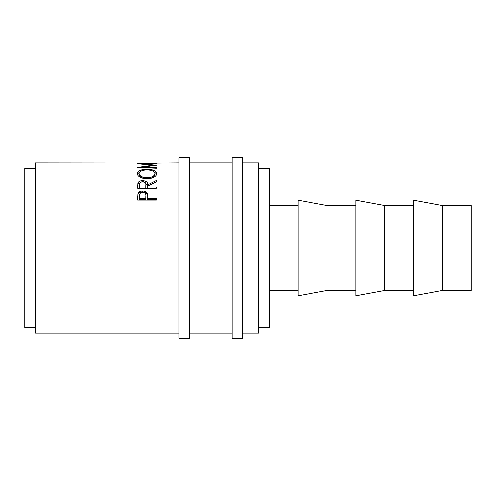 <?xml version="1.0" encoding="UTF-8"?>
<svg xmlns="http://www.w3.org/2000/svg" width="496" height="496" viewBox="0 0 496 496"><rect width="100%" height="100%" fill="white"/><g stroke="black" fill="none" stroke-linecap="round" stroke-linejoin="round"><path stroke-width="0.74" d="M189.54 248L189.54 157.66L178.913 157.66L178.913 338.34L189.54 338.34L189.54 248M242.687 248L242.687 157.66L232.06 157.66L232.06 338.34L242.687 338.34L242.687 248M442.351 290.513L471.2 290.513L471.2 205.487L442.351 205.487L413.503 200.173L413.503 295.827L442.351 290.513L442.351 205.487M384.654 248L384.654 205.487L355.806 200.173L355.806 295.827L384.654 290.513L384.654 248M326.957 248L326.957 205.487L298.108 200.173L298.108 295.827L326.957 290.513L326.957 248M258.627 327.713L269.26 327.713L269.26 168.287L258.627 168.287M35.427 327.713L24.8 327.713L24.8 168.287L35.427 168.287M242.687 333.027L258.627 333.027L258.627 162.973L242.687 162.973M137.727 200.068L138.006 193.775C138.725 192.014 140.294 191.115 142.718 191.078C145.21 191.115 146.785 192.051 147.436 193.886L147.746 198.704L156.327 198.704L156.327 200.068L137.727 200.068M137.727 188.3L137.981 182.919C138.651 181.406 140.219 180.618 142.705 180.569C146.308 180.866 147.988 182.274 147.746 184.785L156.327 180.426L156.327 181.697L147.746 186.186L147.746 187.122L156.327 187.122L156.327 188.3L137.727 188.3M137.249 173.588C137.733 170.829 140.988 169.409 147.021 169.31C153.004 169.409 156.265 170.81 156.804 173.513C156.296 176.557 153.066 178.293 147.114 178.727C141.137 178.331 137.851 176.619 137.249 173.588M142.916 167.673L142.916 167.14L156.327 165.311L142.947 163.947L156.327 163.494L137.727 163.804M142.916 167.14L156.327 167.704L156.327 168.274L137.727 167.45L152.991 165.267L137.727 163.835M154.423 163.11L35.427 162.973L35.427 333.027L178.913 333.027M137.727 163.159L139.636 163.11M145.359 163.066L139.636 163.066L145.359 163.159M145.359 163.11L147.269 163.11M154.423 163.066L147.269 163.066L154.423 163.159M156.327 163.159L178.913 162.973M152.991 165.714L152.991 165.267M156.327 168.274L156.327 167.704M147.021 169.31L147.021 170.543M153.76 171.566L156.742 174.108M137.318 174.152L140.405 171.517M151.261 178.207L154.901 174.71L154.901 173.544C154.535 171.269 151.906 170.078 147.014 169.961C142.166 170.091 139.55 171.281 139.159 173.544C139.593 176.024 142.24 177.432 147.101 177.773C151.919 177.419 154.516 176.012 154.901 173.544M139.159 173.544L139.159 174.71L142.743 178.163M147.101 178.87L147.101 177.773M137.727 186.682L137.981 183.935L142.061 181.641M137.981 182.919L137.981 183.935M142.705 180.569L142.705 181.623M143.375 181.648L147.746 185.777L156.327 181.697M147.746 184.785L147.746 185.777M147.746 187.122L147.746 188.077L156.327 188.3M145.861 185.777L145.836 188.077L139.636 188.077L139.636 187.122L145.836 187.122L145.861 184.791C146.196 182.999 145.142 181.933 142.699 181.598C140.312 181.927 139.289 182.974 139.636 184.741L139.636 187.122M145.836 187.122L145.836 188.077M137.727 197.898L138.006 194.618C138.725 192.888 140.294 192.002 142.718 191.971C145.21 192.008 146.785 192.925 147.436 194.736L147.746 198.412M138.006 193.775L138.006 194.618M142.718 191.078L142.718 191.971M147.436 193.886L147.436 194.736M147.746 198.704L147.746 199.473L156.327 199.473L156.327 200.068M145.88 196.887L145.836 199.473L139.636 199.473L139.636 198.704L145.836 198.704L145.88 196.075C146.202 193.967 145.154 192.715 142.724 192.33C140.343 192.696 139.314 193.911 139.636 195.97L139.636 198.704M145.836 198.704L145.836 199.473M413.503 205.487L384.654 205.487M355.806 205.487L326.957 205.487M298.108 205.487L269.26 205.487M232.06 162.973L189.54 162.973M232.06 333.027L189.54 333.027M298.108 290.513L269.26 290.513M355.806 290.513L326.957 290.513M413.503 290.513L384.654 290.513"/></g></svg>
